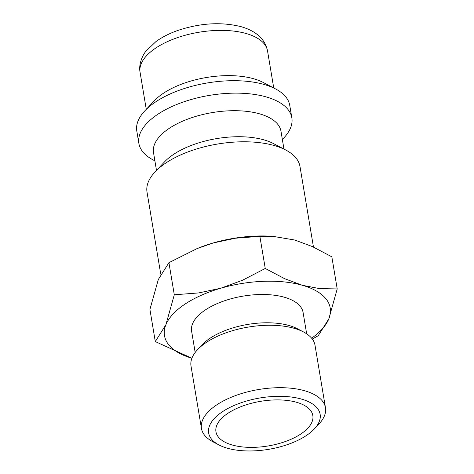 <?xml version="1.0" encoding="UTF-8"?>
<svg xmlns="http://www.w3.org/2000/svg" width="474" height="474" viewBox="0 0 474 474"><rect width="100%" height="100%" fill="white"/><g stroke="black" fill="none" stroke-linecap="round" stroke-linejoin="round"><path stroke-width="0.71" d="M313.468 247.067L299.977 166.475A77.546 35.734 170.5 0 0 285.798 150.039A77.546 35.734 170.5 0 0 165.971 162.914A77.546 35.734 170.5 0 0 155.069 171.914A77.546 35.734 170.5 0 0 147.017 192.077L160.745 274.132M285.798 150.039L273.522 143.598A64.624 29.779 170.5 0 0 173.668 154.328A64.624 29.779 170.5 0 0 164.579 161.83L155.069 171.914M283.962 149.073L280.987 131.274A64.624 29.779 170.5 0 0 237.539 110.738A64.624 29.779 170.5 0 0 169.313 128.306A64.624 29.779 170.5 0 0 153.517 152.61L156.491 170.409M282.362 139.498L283.784 137.987A77.546 35.734 170.5 0 0 291.842 117.83A77.546 35.734 170.5 0 0 239.702 93.182A77.546 35.734 170.5 0 0 157.836 114.27A77.546 35.734 170.5 0 0 138.876 143.426A77.546 35.734 170.5 0 0 153.055 159.868L154.891 160.828M291.842 117.83L289.756 105.388A77.546 35.734 170.5 0 0 275.578 88.946A77.546 35.734 170.5 0 0 155.75 101.827A77.546 35.734 170.5 0 0 144.848 110.827A77.546 35.734 170.5 0 0 136.79 130.984L138.876 143.426M275.578 88.946L263.301 82.506A64.624 29.779 170.5 0 0 163.447 93.236A64.624 29.779 170.5 0 0 154.358 100.737L144.848 110.827M174.296 294.787L165.894 324.743L155.294 341.57L191.905 358.237A84.011 38.714 170.5 0 1 165.894 324.743A84.011 38.714 170.5 0 1 185.032 304.095A84.011 38.714 170.5 0 1 220.872 288.198L198.695 292.926L174.296 294.787L168.922 262.667L197.048 248.601L213.3 242.943A84.011 38.714 170.5 0 0 197.8 248.293L197.048 248.601M312.313 339.07L318.208 335.716L328.808 318.895A84.011 38.714 170.5 0 0 302.329 285.271L284.726 278.73L265.25 268.468L242.51 280.247L220.872 288.198A84.011 38.714 170.5 0 1 302.329 285.271L319.393 288.589L337.21 288.939L328.808 318.895A84.011 38.714 170.5 0 1 311.631 338.199M155.294 341.57L149.92 309.451L158.322 279.494L168.922 262.667M314.262 429.006L318.931 424.052A62.864 28.967 170.5 0 0 325.46 407.711A62.864 28.967 170.5 0 0 283.197 387.726A62.864 28.967 170.5 0 0 216.825 404.82A62.864 28.967 170.5 0 0 201.456 428.46A62.864 28.967 170.5 0 0 212.95 441.786L218.982 444.95A56.519 26.046 170.5 0 0 306.317 435.565A56.519 26.046 170.5 0 0 314.262 429.006A56.519 26.046 170.5 0 0 295.77 397.739A56.519 26.046 170.5 0 0 222.466 411.716A56.519 26.046 170.5 0 0 218.982 444.95M325.46 407.711L315.014 345.279A62.864 28.967 170.5 0 0 303.52 331.954A62.864 28.967 170.5 0 0 206.38 342.394A62.864 28.967 170.5 0 0 197.54 349.688A62.864 28.967 170.5 0 0 191.01 366.035L201.456 428.46M303.52 331.954L297.494 328.796A56.519 26.046 170.5 0 0 210.16 338.181A56.519 26.046 170.5 0 0 202.208 344.74L197.54 349.688M195.175 352.478L191.609 331.148A56.519 26.046 -9.5 0 1 205.426 309.895A56.519 26.046 -9.5 0 1 265.096 294.526A56.519 26.046 -9.5 0 1 303.093 312.49L306.666 333.82M300.818 434A49.112 22.634 -9.5 0 1 248.969 447.355A49.112 22.634 -9.5 0 1 215.948 431.743A49.112 22.634 -9.5 0 1 227.958 413.275A49.112 22.634 -9.5 0 1 279.808 399.926A49.112 22.634 -9.5 0 1 312.828 415.532A49.112 22.634 -9.5 0 1 300.818 434M272.651 236.301L270.269 236.171A84.011 38.714 170.5 0 0 213.3 242.943L235.477 238.215L259.876 236.354L272.651 236.301L294.757 240.022L312.36 246.563L331.836 256.819L337.21 288.939M259.876 236.354L265.25 268.468M140.073 72.285C138.408 64.5 142.532 55.203 145.951 51.192L155.869 41.653C162.067 37.15 169.402 33.417 177.857 30.449C200.259 23.001 221.37 21.751 241.177 26.698C256.327 31.124 265.12 39.212 267.543 50.955A64.624 29.779 170.5 0 0 246.101 33.506A64.624 29.779 170.5 0 0 155.875 47.987A64.624 29.779 170.5 0 0 140.073 72.285L146.27 109.316M267.543 50.955L273.741 87.986"/></g></svg>
